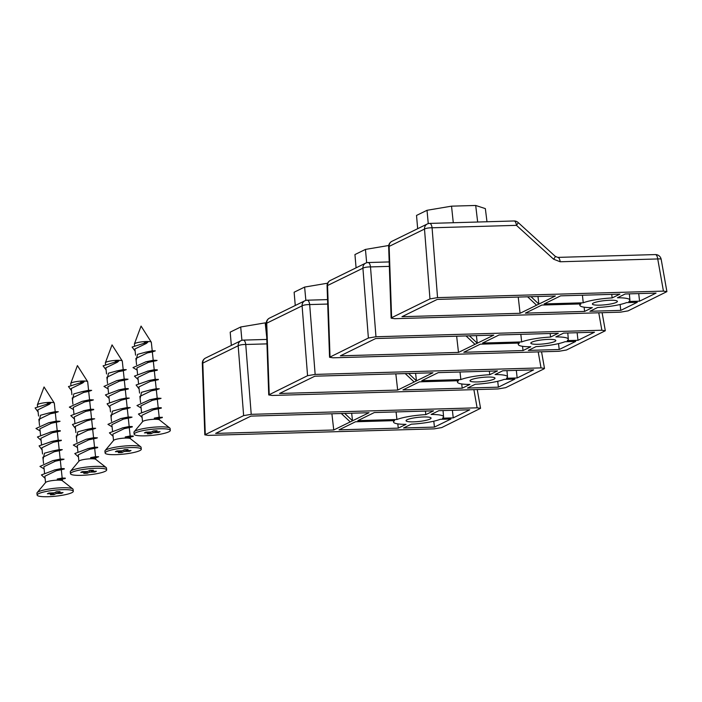 <?xml version="1.0" encoding="UTF-8"?>
<svg xmlns="http://www.w3.org/2000/svg" width="702" height="702" viewBox="0 0 702 702"><rect width="100%" height="100%" fill="white"/><g stroke="black" fill="none" stroke-linecap="round" stroke-linejoin="round"><path stroke-width="1.05" d="M242.892 340.224A5.8 2.369 88.3 0 1 243.322 340.11A5.8 2.369 88.3 0 1 245.753 344.489L251.219 414.338L243.638 415.61L204.808 434.854L208.275 435.38L434.161 428.861L441.742 427.579L480.563 408.318L477.106 407.818L473.885 389.645M251.219 414.338L477.106 407.818M413.583 421.849A12.575 2.097 174 0 0 431.072 418.085A12.575 2.097 174 0 0 418.348 417.321A12.575 2.097 174 0 0 406.063 420.709A12.575 2.097 174 0 0 413.583 421.849M440.198 419.313L450.938 419.006L434.459 427.088L403.571 427.974L411.311 424.183A25.149 4.194 174 0 0 440.198 419.313M406.019 424.341L398.28 428.132L339.04 429.843L355.528 421.762L394.629 420.63A25.149 4.194 174 0 0 393.559 422.051A25.149 4.194 174 0 0 406.019 424.341M431.116 414.478L438.847 410.688L469.735 409.792L453.246 417.874L442.506 418.19A25.149 4.194 174 0 0 443.576 416.795A25.149 4.194 174 0 0 431.116 414.478M357.827 420.63L374.315 412.548L433.555 410.837L425.824 414.628A25.149 4.194 174 0 0 396.928 419.506L357.827 420.63M369.024 412.706L333.748 429.993L215.646 433.406L250.921 416.11L369.024 412.706M205.282 434.406L202.808 363.101A5.8 0.816 178 0 0 202.325 363.452L204.808 434.854M266.962 343.875L245.753 344.489A5.8 1.36 175.5 0 0 238.171 345.77A5.8 5.204 -116.1 0 1 240.935 340.707L205.572 358.038A5.8 5.204 63.9 0 0 202.808 363.101L238.171 345.77L243.638 415.61M266.734 337.381L265.198 322.867L266.269 322.832M241.918 340.33L240.698 326.992L265.198 322.867M231.335 345.41L230.195 332.143L240.698 326.992M434.459 427.088L433.783 421.2M397.797 423.876L398.28 428.132M331.897 413.776L333.748 429.993M452.378 410.293L453.246 417.874M425.412 411.074L425.824 414.628M396.077 411.925L396.928 419.506M341.286 413.504L350.237 421.911M344.682 413.408L352.536 420.788L351.658 413.206M159.486 419.919L159.319 418.313L154.405 419.269L154.291 418.138L159.196 417.172L158.292 408.836L153.413 409.792L141.892 415.347L142.559 421.7M134.143 434.205L133.95 432.309A18.182 3.036 -6 0 1 134.152 431.774L142.664 421.569A8.512 1.422 -6 0 1 154.405 419.269A8.512 1.422 -6 0 1 159.354 419.814L169.796 428.027A18.182 3.036 -6 0 1 170.112 428.51L170.314 430.405A18.182 3.036 -6 0 1 168.813 431.827A18.182 3.036 -6 0 1 148.701 435.661A18.182 3.036 -6 0 1 134.143 434.205A18.182 3.036 -6 0 1 135.644 432.783A18.182 3.036 -6 0 1 155.756 428.957A18.182 3.036 -6 0 1 170.314 430.405M160.337 398.631L152.413 400.307L140.891 405.87M159.196 417.172L162.337 417.602L159.293 418.322M151.211 409.161L158.196 407.686L157.318 399.35M150.219 399.675L157.204 398.209L156.327 389.864L151.413 390.821L139.891 396.376L140.549 402.579M149.228 390.189L156.204 388.724L155.326 380.379L150.421 381.335L138.899 386.907L139.549 393.094M148.219 380.712L155.212 379.238L154.335 370.893L149.421 371.858L137.899 377.413L138.548 383.608M156.353 360.696L148.429 362.372L136.908 367.936L137.557 374.131M155.212 379.238L158.345 379.668L155.309 380.387M147.218 371.226L154.212 369.752L153.334 361.416M146.227 361.741L153.211 360.266L152.334 351.93L147.429 352.887L135.907 358.441L136.557 364.645M135.135 351.114L132.116 347.051L147.903 342.085L146.428 343.401L134.916 348.973L135.565 355.159M145.235 352.255L152.22 350.789L151.325 342.269A8.512 1.422 -6 0 0 151.281 342.155A8.512 1.422 -6 0 0 146.235 341.505A8.512 1.422 -6 0 0 134.407 343.927A8.512 1.422 -6 0 0 134.398 344.05L134.565 345.674M134.152 431.774A18.182 3.036 -6 0 1 135.442 430.888A18.182 3.036 -6 0 1 154.036 427.176A18.182 3.036 -6 0 1 169.796 428.027M144.235 342.769L147.903 342.085M154.291 418.138L162.294 417.242M142.111 417.497L138.434 414.048L151.922 409.012L161.293 408.125M141.12 408.011L136.978 405.554L149.772 399.771L161.074 398.332M140.119 398.534L141.479 392.321L149.93 390.04L159.31 388.794L156.3 389.873M139.128 389.048L136.1 384.994L148.929 380.563L158.31 379.308M155.879 417.953L154.405 419.269M138.127 379.563L134.451 376.114L147.938 371.077L157.301 370.191M137.127 370.077L132.994 367.611L145.788 361.837L157.09 360.398M136.135 360.591L137.495 354.387L145.946 352.106L155.317 350.851L152.316 351.93M153.527 430.852L157.064 430.756L154.756 431.879L160.056 431.73L158.52 432.476L153.229 432.634L150.93 433.757L147.394 433.862L149.693 432.739L144.401 432.888L145.937 432.134L151.228 431.984L153.527 430.852M154.756 431.879L154.651 430.826M158.52 432.476L158.45 431.774M153.229 432.634L153.062 431.081M150.93 433.757L150.737 431.993M149.693 432.739L149.623 432.028M429.22 223.517A5.8 2.369 88.3 0 1 429.65 223.411A5.8 2.369 88.3 0 1 432.081 227.79L437.548 297.63L429.966 298.912L391.619 317.708L391.137 318.146L394.603 318.682L620.489 312.162L628.071 310.881L666.9 291.62L663.434 291.111L657.739 258.95A5.8 2.369 -91.7 0 0 655.299 254.572L557.765 257.388A5.8 2.369 88.3 0 1 560.196 261.767L657.739 258.95A5.8 1.114 170 0 1 661.187 259.363A5.8 5.8 0 0 0 655.299 254.572M437.548 297.63L663.434 291.111M599.912 305.151A12.575 2.097 174 0 0 617.4 301.377A12.575 2.097 174 0 0 604.676 300.623A12.575 2.097 174 0 0 592.391 304.01A12.575 2.097 174 0 0 599.912 305.151M626.535 302.615L637.276 302.299L620.787 310.381L589.908 311.276L597.639 307.485A25.149 4.194 174 0 0 626.535 302.615M592.348 307.634L584.608 311.425L525.368 313.136L541.856 305.054L580.958 303.931A25.149 4.194 174 0 0 579.887 305.344A25.149 4.194 174 0 0 592.348 307.634M617.444 297.771L625.184 293.98L656.063 293.094L639.575 301.176L628.834 301.483A25.149 4.194 174 0 0 629.905 300.087A25.149 4.194 174 0 0 617.444 297.771M544.164 303.931L560.644 295.849L619.884 294.138L612.153 297.929A25.149 4.194 174 0 0 583.257 302.799L544.164 303.931M555.352 295.998L520.077 313.285L401.974 316.699L437.249 299.412L555.352 295.998M391.619 317.708L389.136 246.402L424.499 229.063A5.8 1.36 175.5 0 1 432.081 227.79L516.461 225.351A5.8 0.799 132.3 0 0 518.102 222.481L555.247 256.335A5.8 0.799 132.3 0 1 553.606 259.196L560.196 261.767M429.966 298.912L424.499 229.063A5.8 5.204 -116.1 0 1 427.264 223.999L391.9 241.33A5.8 5.204 63.9 0 0 389.136 246.402A5.8 0.816 178 0 0 388.654 246.744L391.137 318.146M553.606 259.196L516.461 225.351A5.8 2.369 -91.7 0 0 514.022 220.972A5.8 5.8 0 0 1 518.102 222.481M453.281 222.727L451.535 206.16L475.693 205.467L485.345 208.608L486.986 221.753M428.246 223.622L427.027 210.293L451.535 206.16M417.664 228.703L416.523 215.435L427.027 210.293M477.667 222.025L475.693 205.467M620.787 310.381L620.112 304.501M584.125 307.178L584.608 311.425M518.234 297.069L520.077 313.285M638.715 293.594L639.575 301.176M611.74 294.375L612.153 297.929M582.414 295.217L583.257 302.799M527.623 296.797L536.565 305.212M531.019 296.7L538.864 304.08L537.986 296.498M94.673 448.332L89.759 449.298L78.238 454.852L78.905 461.205M95.841 459.424L95.665 457.818L90.76 458.783A8.512 1.422 -6 0 1 95.7 459.319L106.151 467.532A18.182 3.036 -6 0 1 106.467 468.015L106.66 469.91A18.182 3.036 -6 0 1 105.168 471.332A18.182 3.036 -6 0 1 85.056 475.166A18.182 3.036 -6 0 1 70.498 473.718A18.182 3.036 -6 0 1 71.99 472.297A18.182 3.036 -6 0 1 92.111 468.462A18.182 3.036 -6 0 1 106.66 469.91M70.498 473.718L70.297 471.823A18.182 3.036 -6 0 1 70.507 471.279L79.019 461.074A8.512 1.422 -6 0 1 90.76 458.783L90.637 457.643L95.525 456.677L98.649 456.748L95.647 457.827M96.692 438.145L88.768 439.812L77.246 445.375L77.896 451.57M87.566 448.666L94.551 447.2L93.673 438.855M86.565 439.18L93.559 437.715L92.682 429.37L87.768 430.326L76.246 435.881L76.895 442.084M75.474 428.553L72.455 424.499L85.284 420.068L94.665 418.813L86.776 420.849L75.254 426.412L75.904 432.599M85.574 429.694L92.559 428.229L91.681 419.884M84.573 420.217L91.558 418.743L90.681 410.407L85.776 411.363L74.254 416.918L74.903 423.122M83.573 410.731L90.567 409.257L89.689 400.921L84.775 401.877L73.254 407.441L73.912 413.636M91.558 418.743L94.665 418.813M82.582 401.246L89.566 399.78L88.689 391.435L83.784 392.392L72.262 397.946L72.911 404.15M71.49 390.619L68.471 386.565L84.258 381.59L82.783 382.906L71.262 388.478L71.911 394.664M81.59 391.76L88.575 390.294L87.68 381.774A8.512 1.422 -6 0 0 87.636 381.66A8.512 1.422 -6 0 0 82.582 381.01A8.512 1.422 -6 0 0 70.762 383.432A8.512 1.422 -6 0 0 70.744 383.555L70.92 385.179M70.507 471.279A18.182 3.036 -6 0 1 71.797 470.393A18.182 3.036 -6 0 1 90.391 466.681A18.182 3.036 -6 0 1 106.151 467.532M80.59 382.283L84.258 381.59M90.637 457.643L98.649 456.748M78.466 457.002L74.789 453.553L88.276 448.517L97.639 447.63M77.466 447.525L73.333 445.059L86.118 439.276L97.429 437.837M76.474 438.039L77.834 431.827L86.285 429.554L95.656 428.299L92.655 429.378M92.234 457.458L90.76 458.783M74.482 419.068L70.797 415.619L84.293 410.582L93.656 409.696M73.482 409.582L69.349 407.125L82.143 401.342L93.436 399.903M72.481 400.105L73.842 393.892L82.301 391.611L91.672 390.365L88.671 391.444M89.882 470.366L93.41 470.261L91.111 471.384L96.402 471.235L94.875 471.99L89.575 472.139L87.276 473.271L83.749 473.367L86.048 472.244L80.756 472.393L82.292 471.639L87.583 471.49L89.882 470.366M91.111 471.384L91.006 470.331M94.875 471.99L94.796 471.279M89.575 472.139L89.417 470.594M87.276 473.271L87.092 471.507M86.048 472.244L85.977 471.533M367.637 262.645A5.8 2.369 88.3 0 1 368.067 262.539A5.8 2.369 88.3 0 1 370.498 266.918L375.965 336.758L368.383 338.039L329.554 357.274L333.02 357.809L558.906 351.29L566.488 350.008L605.317 330.747L601.851 330.238L598.753 312.785M375.965 336.758L601.851 330.238M538.329 344.278A12.575 2.097 174 0 0 555.817 340.505A12.575 2.097 174 0 0 543.094 339.75A12.575 2.097 174 0 0 530.809 343.138A12.575 2.097 174 0 0 538.329 344.278M564.952 341.734L575.693 341.426L559.204 349.508L528.325 350.403L536.056 346.612A25.149 4.194 174 0 0 564.952 341.734M530.765 346.762L523.025 350.552L463.785 352.264L480.273 344.182L519.375 343.05A25.149 4.194 174 0 0 518.304 344.471A25.149 4.194 174 0 0 530.765 346.762M555.861 336.899L563.601 333.108L594.48 332.221L577.992 340.303L567.251 340.61A25.149 4.194 174 0 0 568.322 339.215A25.149 4.194 174 0 0 555.861 336.899M482.572 343.059L499.061 334.977L558.301 333.266L550.57 337.057A25.149 4.194 174 0 0 521.674 341.927L482.572 343.059M493.769 335.126L458.494 352.413L340.391 355.826L375.667 338.539L493.769 335.126M330.028 356.835L327.553 285.521A5.8 0.816 178 0 0 327.071 285.872L329.554 357.274M389.338 266.374L370.498 266.918A5.8 1.36 175.5 0 0 362.916 268.19A5.8 5.204 -116.1 0 1 365.681 263.127L330.317 280.458A5.8 5.204 63.9 0 0 327.553 285.521L362.916 268.19L368.383 338.039M366.663 262.75L365.444 249.421L388.75 245.489M356.081 267.831L354.94 254.563L365.444 249.421M559.204 349.508L558.529 343.62M522.542 346.305L523.025 350.552M456.642 336.197L458.494 352.413M577.123 332.722L577.992 340.303M550.157 333.503L550.57 337.057M520.823 334.345L521.674 341.927M466.031 335.925L474.982 344.34M469.427 335.828L477.281 343.208L476.404 335.626M57.274 479.01L65.321 478.474L57.389 480.15L57.274 479.01L62.18 478.053L61.302 469.708L56.397 470.665L44.867 476.219L45.542 482.572M37.127 495.086L36.925 493.19A18.182 3.036 -6 0 1 37.136 492.655L45.648 482.441A8.512 1.422 -6 0 1 57.389 480.15A8.512 1.422 -6 0 1 62.329 480.686L72.78 488.908A18.182 3.036 -6 0 1 73.096 489.391L73.298 491.286A18.182 3.036 -6 0 1 71.797 492.707A18.182 3.036 -6 0 1 51.685 496.533A18.182 3.036 -6 0 1 37.127 495.086A18.182 3.036 -6 0 1 38.628 493.664A18.182 3.036 -6 0 1 58.74 489.838A18.182 3.036 -6 0 1 73.298 491.286M63.32 459.512L55.397 461.179L43.875 466.742L44.524 472.937M62.18 478.053L65.277 478.115M54.194 470.042L61.179 468.567L60.302 460.222M53.203 460.556L60.188 459.082L59.31 450.745L54.396 451.702L42.875 457.248L43.533 463.452M52.202 451.07L59.187 449.596L58.31 441.26L53.405 442.216L41.883 447.779L42.532 453.975M51.202 441.584L58.196 440.119L57.318 431.774L52.404 432.73L40.883 438.285M59.337 421.577L51.413 423.245L39.891 428.808L40.541 435.003M58.196 440.119L61.328 440.54L58.292 441.26M50.202 432.099L57.195 430.633L56.318 422.288M49.21 422.622L56.195 421.147L55.318 412.802L50.412 413.768L38.891 419.313L39.54 425.517M38.119 411.986L35.1 407.932L50.886 402.957L49.412 404.282L37.89 409.845L38.549 416.04M48.219 413.136L55.204 411.662L54.308 403.15A8.512 1.422 -6 0 0 54.265 403.036A8.512 1.422 -6 0 0 49.219 402.386A8.512 1.422 -6 0 0 37.39 404.808A8.512 1.422 -6 0 0 37.381 404.922L37.548 406.555M37.136 492.655A18.182 3.036 -6 0 1 38.426 491.769A18.182 3.036 -6 0 1 57.02 488.057A18.182 3.036 -6 0 1 72.78 488.908M47.218 403.65L50.886 402.957M45.095 478.378L41.418 474.929L54.905 469.892L64.268 469.006M44.103 468.892L39.961 466.426L52.755 460.652L64.057 459.213M43.103 459.406L44.463 453.202L52.913 450.921L62.294 449.666L59.284 450.745M42.102 449.921L39.084 445.867L51.913 441.435L61.293 440.18M58.863 478.834L57.389 480.15M41.111 440.444L37.434 436.995L50.921 431.958L60.284 431.072M40.111 430.958L35.977 428.492L48.771 422.709L60.065 421.279M39.119 421.472L40.47 415.259L48.929 412.987L58.301 411.732L55.3 412.811M56.511 491.733L60.047 491.628L57.739 492.76L63.04 492.602L61.504 493.357L56.213 493.515L53.905 494.638L50.377 494.743L52.676 493.611L47.385 493.769L48.921 493.015L54.212 492.857L56.511 491.733M57.739 492.76L57.634 491.698M61.504 493.357L61.425 492.655M56.213 493.515L56.046 491.962M53.905 494.638L53.721 492.874M52.676 493.611L52.606 492.909M306.818 300.307A5.8 2.369 88.3 0 1 307.248 300.193A5.8 2.369 88.3 0 1 309.679 304.571L315.145 374.412L307.564 375.693L268.734 394.936L272.2 395.463L498.087 388.943L505.668 387.662L544.024 368.866L544.498 368.401L541.031 367.892L538.197 351.886M315.145 374.412L541.031 367.892M477.509 381.932A12.575 2.097 174 0 0 494.998 378.159A12.575 2.097 174 0 0 482.274 377.404A12.575 2.097 174 0 0 469.989 380.791A12.575 2.097 174 0 0 477.509 381.932M504.133 379.396L514.873 379.08L498.385 387.162L467.506 388.057L475.236 384.266A25.149 4.194 174 0 0 504.133 379.396M469.945 384.415L462.214 388.206L402.974 389.917L419.454 381.835L458.555 380.712A25.149 4.194 174 0 0 457.485 382.125A25.149 4.194 174 0 0 469.945 384.415M495.042 374.561L502.781 370.77L533.66 369.875L517.172 377.957L506.432 378.264A25.149 4.194 174 0 0 507.502 376.869A25.149 4.194 174 0 0 495.042 374.561M421.762 380.712L438.25 372.63L497.49 370.919L489.75 374.71A25.149 4.194 174 0 0 460.854 379.58L421.762 380.712M432.95 372.78L397.674 390.075L279.572 393.48L314.847 376.193L432.95 372.78M269.217 394.489L266.734 323.183A5.8 0.816 178 0 0 266.251 323.525L268.734 394.936M327.702 304.054L309.679 304.571A5.8 1.36 175.5 0 0 302.097 305.853A5.8 5.204 -116.1 0 1 304.861 300.781L269.498 318.111A5.8 5.204 63.9 0 0 266.734 323.183L302.097 305.853L307.564 375.693M305.853 300.403L304.624 287.074L327.623 283.196M295.261 305.484L294.129 292.225L304.624 287.074M498.385 387.162L497.718 381.283M461.723 383.959L462.214 388.206M395.831 373.859L397.674 390.075M516.312 370.375L517.172 377.957M489.347 371.156L489.75 374.71M460.012 371.999L460.854 379.58M405.221 373.587L414.162 381.993M408.617 373.49L416.462 380.861L415.584 373.288M125.263 436.942L133.31 436.407L125.377 438.074L125.263 436.942L130.168 435.977L129.291 427.632L124.386 428.597L112.864 434.152L113.531 440.505M105.116 453.009L104.923 451.114A18.182 3.036 -6 0 1 105.124 450.579L113.636 440.373A8.512 1.422 -6 0 1 125.377 438.074A8.512 1.422 -6 0 1 130.326 438.618L140.769 446.832A18.182 3.036 -6 0 1 141.084 447.314L141.286 449.21A18.182 3.036 -6 0 1 139.786 450.631A18.182 3.036 -6 0 1 119.673 454.466A18.182 3.036 -6 0 1 105.116 453.009A18.182 3.036 -6 0 1 106.616 451.588A18.182 3.036 -6 0 1 126.729 447.762A18.182 3.036 -6 0 1 141.286 449.21M122.183 427.966L129.168 426.491L128.299 418.155L123.385 419.112L111.864 424.675L112.513 430.87M130.168 435.977L133.266 436.047M121.192 418.48L128.176 417.014L127.299 408.669L122.394 409.626L110.863 415.18L111.521 421.384M110.1 407.853L107.081 403.799L119.91 399.368L129.282 398.113L121.393 400.14L109.872 405.712L110.521 411.898M120.2 408.994L127.176 407.529L126.299 399.184M119.191 399.517L126.184 398.043L125.307 389.698L120.393 390.663L108.871 396.218L109.53 402.413M118.199 390.031L125.184 388.557L124.307 380.221L119.401 381.177L107.88 386.741M126.184 398.043L129.282 398.113M117.199 380.545L124.193 379.071L123.315 370.735L118.401 371.691L106.879 377.246L107.529 383.45M106.107 369.919L103.089 365.856L118.875 360.889L117.41 362.206L105.888 367.778L106.537 373.964M116.207 371.06L123.192 369.594L122.297 361.074A8.512 1.422 -6 0 0 122.253 360.96A8.512 1.422 -6 0 0 117.208 360.31A8.512 1.422 -6 0 0 105.388 362.732A8.512 1.422 -6 0 0 105.37 362.855L105.537 364.478M105.124 450.579A18.182 3.036 -6 0 1 106.414 449.692A18.182 3.036 -6 0 1 125.009 445.981A18.182 3.036 -6 0 1 140.769 446.832M115.207 361.574L118.875 360.889M113.083 436.302L109.407 432.853L122.894 427.816L132.266 426.93M112.092 426.816L107.95 424.359L120.744 418.576L132.046 417.137M111.091 417.339L112.452 411.126L120.902 408.845L130.282 407.599L127.273 408.678M126.851 436.758L125.377 438.074M109.1 398.367L105.423 394.919L118.91 389.882L128.273 388.996M108.099 388.882L103.966 386.416L116.76 380.642L128.062 379.203M107.108 379.396L108.468 373.192L116.918 370.91L126.29 369.656L123.289 370.735M124.508 449.657L128.036 449.561L125.737 450.684L131.028 450.535L129.493 451.281L124.201 451.439L121.902 452.562L118.366 452.667L120.674 451.535L115.374 451.693L116.909 450.938L122.201 450.789L124.508 449.657M125.737 450.684L125.623 449.631M129.493 451.281L129.422 450.579M124.201 451.439L124.035 449.885M121.902 452.562L121.709 450.798M120.674 451.535L120.595 450.833M150.298 380.203L151.895 380.019L150.421 381.335M86.653 419.708L88.241 419.524L86.776 420.849M53.282 441.075L54.879 440.891L53.405 442.216M121.27 399.008L122.868 398.824L121.393 400.14M240.935 340.707A5.8 5.8 0 0 1 243.322 340.11L266.804 339.435M205.572 358.038A5.8 5.8 0 0 0 202.325 363.452M443.576 416.795L443.032 410.565M393.559 422.051L393.392 420.665M480.563 408.318L477.237 389.549M141.541 412.065L140.891 405.861M156.177 388.715L159.31 388.794M157.178 398.201L160.302 398.271M158.178 407.686L161.293 407.757M158.292 408.836L161.337 408.116M154.308 370.902L157.353 370.182M157.309 369.822L154.186 369.752M156.318 360.337L153.194 360.266M155.317 350.851L152.194 350.781M151.281 342.155L141.067 326.088L134.407 343.927M555.247 256.335L557.765 257.388M427.264 223.999A5.8 5.8 0 0 1 429.65 223.411L514.022 220.972M391.9 241.33A5.8 5.8 0 0 0 388.654 246.744M629.905 300.087L629.361 293.866M579.887 305.344L579.72 303.966M666.9 291.62L661.187 259.363M95.551 456.677L94.673 448.341M92.532 428.22L95.656 428.299M93.533 437.706L96.657 437.785M94.524 447.192L97.648 447.262M94.647 448.341L97.692 447.622M90.663 410.407L93.708 409.687M89.663 400.921L92.699 400.201M93.664 409.327L90.54 409.257M92.673 399.842L89.54 399.771M91.672 390.365L88.549 390.286M87.636 381.66L77.413 365.593L70.762 383.432M365.681 263.127A5.8 5.8 0 0 1 368.067 262.539L389.18 261.925M330.317 280.458A5.8 5.8 0 0 0 327.071 285.872M568.322 339.215L567.778 332.994M518.304 344.471L518.137 343.094M605.317 330.747L602.114 312.688M62.469 480.791L62.302 479.194M41.532 444.489L40.883 438.294M59.161 449.596L62.294 449.666M60.161 459.082L63.285 459.152M61.162 468.559L64.277 468.638M61.276 469.717L64.321 468.997M57.292 431.783L60.337 431.063M60.293 430.703L57.169 430.624M59.301 421.218L56.178 421.147M58.301 411.732L55.177 411.662M54.265 403.036L44.05 386.969L37.39 404.808M304.861 300.781A5.8 5.8 0 0 1 307.248 300.193L327.544 299.605M269.498 318.111A5.8 5.8 0 0 0 266.251 323.525M507.502 376.869L506.958 370.647M457.485 382.125L457.318 380.747M544.498 368.401L541.549 351.79M130.458 438.724L130.291 437.118M108.529 392.936L107.88 386.732M127.159 407.52L130.282 407.599M128.15 417.006L131.274 417.076M129.15 426.491L132.266 426.562M129.273 427.641L132.309 426.921M128.273 418.155L131.309 417.436M125.281 389.707L128.326 388.987M124.289 380.221L127.325 379.501M128.282 388.627L125.158 388.557M127.29 379.141L124.166 379.071M126.29 369.656L123.166 369.585M122.253 360.96L112.039 344.893L105.388 362.732"/></g></svg>
